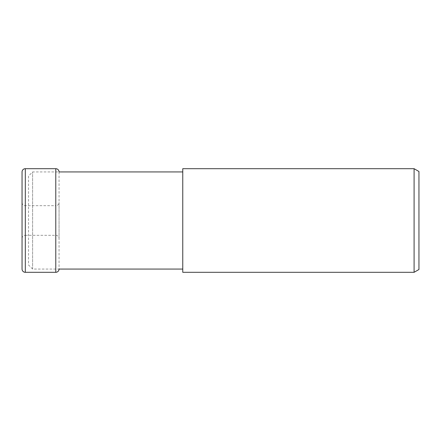 <?xml version="1.0" encoding="UTF-8"?>
<svg xmlns="http://www.w3.org/2000/svg" width="441" height="441" viewBox="0 0 441 441"><rect width="100%" height="100%" fill="white"/><g stroke="black" fill="none" stroke-linecap="round" stroke-linejoin="round"><path stroke-width="0.33" stroke-dasharray="2.21 1.65" d="M59.05 171.957L59.05 269.043A3.263 3.263 0 0 1 59.05 269.065L32.606 269.065L28.527 264.986L28.527 176.014L32.606 171.935L59.05 171.935M55.787 168.694L55.787 205.693A3.263 3.263 0 0 0 59.05 202.43L59.05 238.57A3.263 3.263 0 0 0 55.787 235.307L55.787 272.306M25.313 168.694L25.313 235.307A3.263 3.263 0 0 0 22.05 238.57L22.05 202.43A3.263 3.263 0 0 0 25.313 205.693L25.313 272.306M59.05 238.57L59.05 202.43M32.606 269.065L32.606 171.935L32.606 269.065M182.767 269.065L182.767 171.935L182.767 269.065M182.767 168.694L182.767 272.306M418.95 171.499L418.95 269.501M414.093 168.694L414.093 272.306M28.527 176.014L28.527 264.986M55.787 205.693L55.787 235.307L25.313 235.307L25.313 205.693L55.787 205.693"/><path stroke-width="0.66" d="M59.05 171.957A3.263 3.263 0 0 0 55.787 168.694L55.787 272.306A3.263 3.263 0 0 0 59.05 269.065L182.767 269.065M25.313 168.694A3.263 3.263 0 0 0 22.05 171.957L22.05 269.043A3.263 3.263 0 0 0 25.313 272.306L25.313 168.694L55.787 168.694M22.05 269.043L22.05 171.957M59.05 171.935L182.767 171.935M414.093 272.306L182.767 272.306L182.767 168.694L414.093 168.694L418.95 171.499L418.95 269.501L414.093 272.306L414.093 168.694M25.313 272.306L55.787 272.306"/></g></svg>
